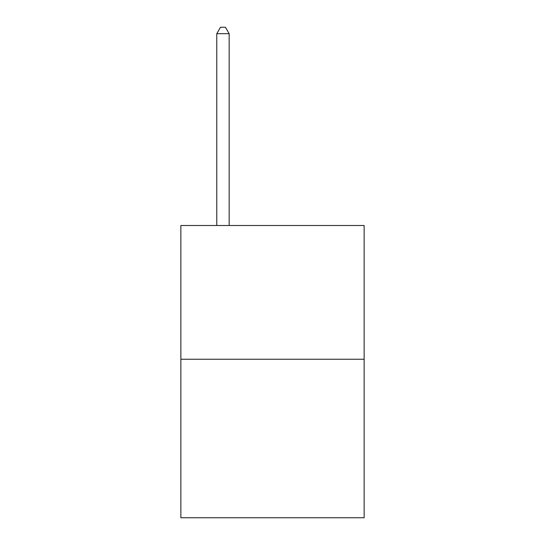 <?xml version="1.0" encoding="UTF-8"?>
<svg xmlns="http://www.w3.org/2000/svg" width="545" height="545" viewBox="0 0 545 545"><rect width="100%" height="100%" fill="white"/><g stroke="black" fill="none" stroke-linecap="round" stroke-linejoin="round"><path stroke-width="0.82" d="M364.142 359.237L364.142 225.494L180.858 225.494L180.858 517.75L364.142 517.75L364.142 359.237L180.858 359.237M229.159 225.494L229.159 33.688L216.774 33.688L216.774 225.494M216.774 33.688L220.487 27.25L225.439 27.25L229.159 33.688"/></g></svg>
